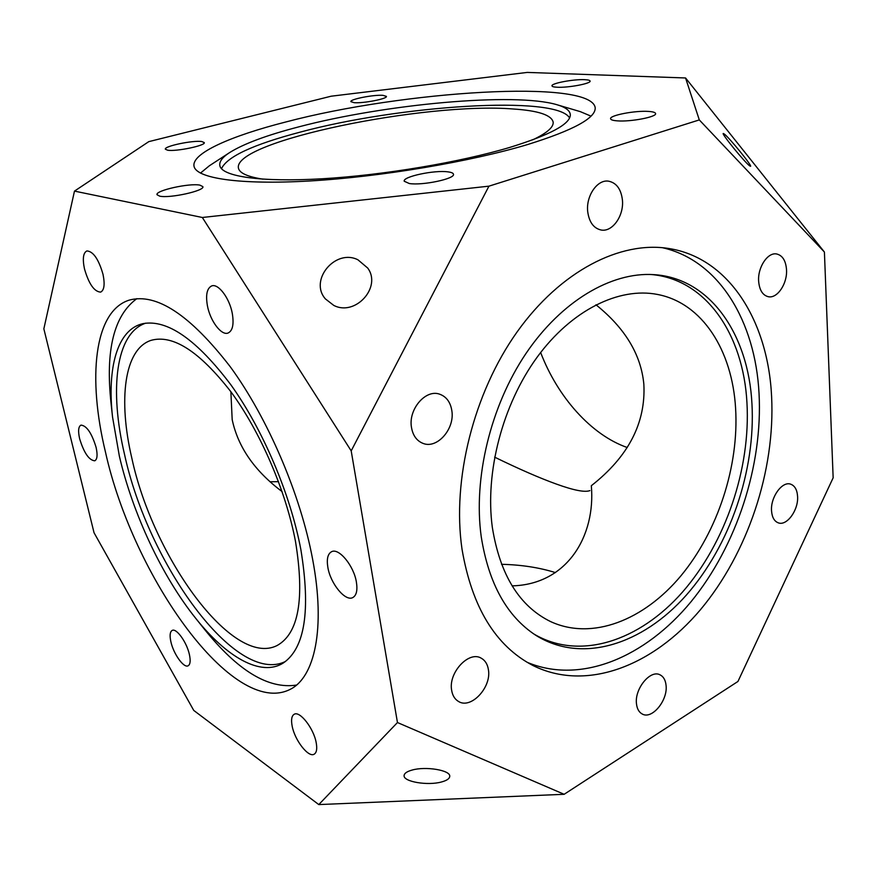 <?xml version="1.0" encoding="UTF-8"?>
<svg xmlns="http://www.w3.org/2000/svg" width="877" height="877" viewBox="0 0 877 877"><rect width="100%" height="100%" fill="white"/><g stroke="black" fill="none" stroke-linecap="round" stroke-linejoin="round"><path stroke-width="1.32" d="M357.948 259.8C335.431 248.344 308.825 280.212 325.411 298.914L333.753 305.393C355.295 316.674 381.988 287.217 367.704 268.044L357.948 259.8M724.325 134.038L723.262 133.479C721.267 133.523 744.77 162.388 749.649 165.852L750.559 166.301C752.389 166.049 729.587 138.029 724.325 134.038M411.993 770.094C406.906 771.519 404.275 773.35 404.1 775.575C403.212 781.747 427.779 785.869 441.526 781.966C446.81 780.541 449.55 778.677 449.737 776.353C450.712 770.258 425.718 766.038 411.993 770.094M382.931 95.341C373.668 94.573 349.759 99.254 350.866 101.644L354.155 102.675C363.253 103.519 387.689 98.739 386.417 96.382L382.931 95.341M201.743 141.526C192.951 140.134 163.878 146.218 165.347 149.189L167.671 150.219C176.233 151.732 205.963 145.494 204.275 142.589L201.743 141.526M199.912 185.135C189.553 182.92 155.152 190.528 157.005 194.705L159.691 196.152C169.732 198.553 205.032 190.726 202.872 186.637L199.912 185.135M447.972 171.87C434.564 169.864 402.587 176.65 404.198 181.221L409.285 183.523C422.385 185.727 455.349 178.755 453.475 174.238C453.256 173.098 451.425 172.309 447.972 171.87M648.531 111.423C635.211 110.414 609.493 115.347 610.578 118.746C610.765 119.831 612.99 120.533 617.255 120.851C630.366 122.002 656.862 116.948 655.59 113.571C655.382 112.442 653.025 111.719 648.531 111.423M584.685 79.675C573.679 79.073 551.008 83.348 551.973 85.858C552.104 86.604 553.815 87.064 557.103 87.229C567.967 87.919 591.197 83.556 590.1 81.068C589.936 80.289 588.138 79.829 584.685 79.675M488.412 669.721C487.568 664.229 485.167 660.392 481.232 658.188C468.921 650.46 448.169 672.725 451.655 690.331C452.521 695.527 454.779 699.221 458.43 701.414C470.916 709.603 491.712 687.316 488.412 669.721M451.819 410.557C450.405 402.094 446.371 396.645 439.706 394.212C425.707 388.84 408.057 409.449 411.499 427.537C412.935 435.584 416.761 440.857 422.944 443.356C437.163 449.342 455.064 428.754 451.819 410.557M622.396 199.781C620.993 188.95 616.356 182.745 608.485 181.155C597.292 179.292 585.781 196.13 587.722 211.752C589.201 222.254 593.674 228.338 601.162 230.026C612.519 232.273 624.194 215.501 622.396 199.781M786.516 269.601C785.781 260.59 782.481 255.371 776.616 253.968C767.682 252.072 757.52 267.441 758.649 281.342C759.449 290.134 762.661 295.264 768.296 296.711C777.318 298.816 787.524 283.534 786.516 269.601M797.577 496.338C797.105 489.75 794.792 485.694 790.648 484.17C782.163 480.914 770.368 497.314 771.552 510.929C772.056 517.342 774.314 521.311 778.294 522.845C786.866 526.299 798.651 509.954 797.577 496.338M666.06 685.332C665.5 680.103 663.516 676.616 660.074 674.862C650.438 669.326 634.4 688.818 636.483 703.825C637.064 708.857 638.982 712.256 642.238 714.01C651.995 719.787 668 700.317 666.06 685.332M189.421 654.637C186.867 642.37 176.376 627.789 172.155 630.442C169.963 631.769 169.535 635.54 170.883 641.756C173.471 653.891 183.83 668.427 188.138 665.775C190.287 664.481 190.715 660.765 189.421 654.637M316.202 742.709C313.736 728.359 299.682 710.436 294.135 714.317C291.635 715.884 290.978 719.776 292.14 725.992C294.65 740.166 308.529 758.046 314.218 754.165C316.641 752.619 317.299 748.805 316.202 742.709M356.413 582.207C353.924 565.808 338.741 547.478 331.506 551.754C327.724 553.902 326.518 559.12 327.866 567.419C330.443 583.6 345.417 601.885 352.839 597.544C356.468 595.439 357.663 590.331 356.413 582.207M232.284 313.396C229.544 298.114 218.285 283.227 211.708 285.924C206.95 288.237 205.525 294.891 207.443 305.909C210.261 321.037 221.377 335.825 228.053 333.041C232.668 330.815 234.082 324.271 232.284 313.396M103.037 274.435C98.662 259.23 93.28 251.392 86.9 250.932C83.205 252.773 82.394 258.748 84.466 268.844C88.84 283.929 94.212 291.679 100.603 292.118C104.22 290.342 105.021 284.444 103.037 274.435M96.075 447.303C91.701 433.063 86.67 425.674 80.98 425.115C78.371 426.54 77.932 431.1 79.654 438.796C84.006 452.927 89.037 460.261 94.749 460.809C97.292 459.416 97.742 454.922 96.075 447.303M481.243 536.79C473.12 478.316 490.506 406.194 525.904 353.595C561.412 301.019 611.214 271.969 653.442 274.611C710.14 277.757 748.432 334.466 751.951 403.76C755.711 470.489 729.949 545.68 686.198 595.264C642.512 644.54 581.791 664.229 535.792 635.288C506.862 616.378 488.675 583.545 481.243 536.79M651.008 274.501C706.27 279.05 743.389 334.85 746.952 402.74C750.756 468.581 725.575 542.742 682.569 591.997C639.607 640.955 579.763 661.203 533.764 633.95M662.343 247.687C719.25 260.403 755.36 321.64 759.043 393.466C762.924 465.534 736.691 545.845 691.043 601.721C645.384 657.191 580.76 684.86 527.11 662.288M462.015 549.166C451.885 479.807 473.624 393.049 517.068 331.977C560.589 270.872 620.434 240.627 668.844 248.509C729.291 257.937 768.077 321.453 771.607 396.579C775.334 470.576 747.774 553.212 700.416 609.745C653.08 665.884 586.439 692.194 532.843 665.457C495.505 645.911 471.892 607.147 462.015 549.166M300.855 549.539C310.82 610.458 304.933 648.3 283.194 663.067C260.94 677.132 226.54 657.114 195.714 618.329C162.059 576.342 132.789 513.758 119.371 456.193L112.552 417.09C107.005 367.847 117.244 329.39 142.94 323.646C167.343 319.162 196.645 339.552 230.87 384.806C262.881 429.445 290.419 494.179 300.855 549.539M285.584 661.401C235.957 686.329 148.103 563.56 124.534 454.418C109.274 390.177 115.523 333.019 145.801 323.142M112.552 417.09L111.028 403.102C105.328 350.219 113.933 315.402 136.834 298.662M296.503 685.069C268.461 689.377 237.799 670.784 204.494 629.313L195.714 618.329M312.672 559.537C325.696 628.48 314.744 677.493 290.024 689.443C232.909 718.131 133.041 576.627 105.492 452.181C87.536 378.195 93.894 311.258 129.16 300.142C156.424 292.633 190.156 314.876 230.344 366.86C267.967 418.362 300.679 494.803 312.672 559.537M510.14 147.303C460.326 162.245 383.293 175.225 322.144 178.776C260.886 182.339 222.605 176.551 219.908 165.994C218.91 161.905 222.177 157.411 229.708 152.521C243.883 143.696 266.926 135.135 298.838 126.847C384.773 104.155 514.624 92.008 557.07 104.758C565.687 107.301 570.105 110.666 570.324 114.876C570.203 124.096 550.142 134.905 510.14 147.303M221.486 168.724C226.891 156.742 253.058 144.552 299.989 132.175C398.794 105.426 556.336 94.749 569.59 117.946M557.07 104.758L580.355 111.653L590.988 116.137M200.46 173.109L209.362 165.775L229.708 152.521M527.899 144.453C470.763 161.686 380.771 176.869 309.965 180.958C239.004 185.069 195.999 178.239 194.014 166.191C191.493 153.278 230.991 135.913 286.023 121.925C402.927 90.978 590.879 78.645 595.187 107.663C596.02 117.924 573.591 130.191 527.899 144.453M735.595 408.298C732.273 350.636 702.488 302.96 657.443 294.442C619.074 286.9 571.618 309.965 537.042 357.323C502.543 404.67 484.86 472.429 492.326 527.34C500 574.939 519.458 606.369 550.712 621.64C592.293 640.758 643.937 620.171 680.881 575.871C717.824 531.309 739.125 466.082 735.595 408.298M512.102 585.869C567.408 584.52 595.779 535.573 591.317 485.726C628.392 456.665 645.9 422.835 643.85 384.247C641.065 354.659 625.104 328.173 595.954 304.779M282.076 491.58C254.604 470.971 237.974 446.996 232.186 419.634L230.87 391.712M532.734 139.838C546.908 133.096 553.716 127.187 553.157 122.111C551.458 114.997 538.149 110.623 513.209 108.989C425.663 101.885 233.271 141.033 238.412 168.022C239.311 172.944 247.237 176.628 262.19 179.051L263.056 179.171M494.628 457.147C519.173 469.107 539.761 478.086 556.413 484.082C573.81 490.364 584.97 492.534 589.925 490.594M501.523 564.306C521.289 564.777 539.256 567.54 555.426 572.593M295.494 541.449C285.88 490.758 260.359 431.703 230.914 391.778C199.419 351.315 172.769 334.181 150.976 340.375C124.041 349.243 118.165 400.175 131.824 458.134C153.015 557.191 232.756 668.044 277.077 645.538C298.684 633.556 304.823 598.848 295.494 541.449M627.23 447.511C591.219 435.003 557.553 396.941 540.649 352.51M351.195 450.866L202.335 217.485L74.479 191.109L43.85 328.831L94.036 532.734L193.751 710.425L318.789 804.582L397.456 722.538L564.141 794.299L737.952 681.462L833.15 477.812L824.413 252.039L699.298 119.919L488.938 186.165L351.195 450.866L397.456 722.538M564.141 794.299L318.789 804.582M699.298 119.919L685.562 77.965L527.263 72.418L331.144 96.207L148.794 141.635L74.479 191.109M685.562 77.965L824.413 252.039M202.335 217.485L488.938 186.165M278.524 481.681L269.963 481.758"/></g></svg>
